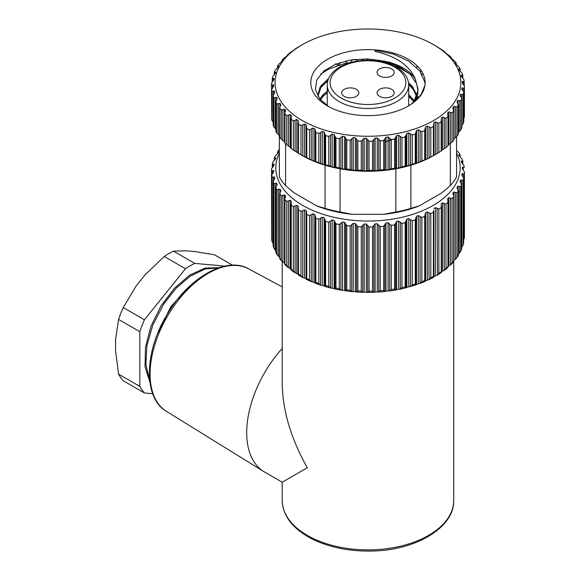 <?xml version="1.0" encoding="UTF-8"?>
<svg xmlns="http://www.w3.org/2000/svg" width="580" height="580" viewBox="0 0 580 580"><rect width="100%" height="100%" fill="white"/><g stroke="black" fill="none" stroke-linecap="round" stroke-linejoin="round"><path stroke-width="0.87" d="M432.462 44.036A92.894 53.636 0 0 0 302.274 44.711A92.894 53.636 0 0 0 302.274 120.553A92.894 53.636 0 0 0 433.651 120.553A92.894 53.636 0 0 0 433.651 44.711A92.894 53.636 0 0 0 432.462 44.036M302.274 44.711L301.267 45.291A94.322 54.462 0 0 0 300.52 45.726L297.062 47.785A96.468 55.694 0 0 0 294.763 49.271M272.281 81.766L272.281 78.467A96.468 55.694 0 0 1 272.781 76.487L275.377 73.385A94.322 54.462 0 0 1 275.805 72.188L274.347 72.101A96.468 55.694 0 0 1 275.246 70.173L278.095 67.251A94.322 54.462 0 0 1 278.762 66.091L277.689 65.917A96.468 55.694 0 0 1 278.965 64.061L282.032 61.342A94.322 54.462 0 0 1 282.931 60.226L282.243 60.001A96.468 55.694 0 0 1 283.888 58.239L287.129 55.731A94.322 54.462 0 0 1 288.245 54.687L287.963 54.426A96.468 55.694 0 0 1 289.942 52.787L293.32 50.503A94.322 54.462 0 0 1 294.64 49.539L294.683 49.409M272.281 78.467L273.187 78.459L273.187 80.845M271.73 114.746L271.498 84.927A96.468 55.694 0 0 1 271.599 82.933L273.912 79.663A94.322 54.462 0 0 1 274.094 78.445L273.187 78.459M271.498 84.927L272.578 84.854L272.578 87.834M273.26 122.184L272.027 120.568L272.027 91.394A96.468 55.694 0 0 1 271.73 89.407L273.716 85.992A94.322 54.462 0 0 1 273.651 84.767L272.578 84.854M272.027 91.394L273.26 91.241L273.26 95.12M273.854 97.788L275.224 97.549L275.224 128.484L273.854 126.962L273.854 97.788A96.468 55.694 0 0 1 273.151 95.831L274.797 92.3A94.322 54.462 0 0 1 274.485 91.082L273.26 91.241M276.95 104.008L278.443 103.675L278.443 134.618L276.95 133.182L276.95 104.008A96.468 55.694 0 0 1 275.863 102.116L277.131 98.484A94.322 54.462 0 0 1 276.587 97.302L275.224 97.549M279.698 107.662L280.698 104.472A94.322 54.462 0 0 1 279.915 103.334L278.443 103.675M280.807 104.951L280.698 105.437M282.866 140.49L281.278 139.164A96.468 55.694 180 0 1 279.814 137.351L279.814 108.177A96.468 55.694 0 0 0 281.278 109.99L282.866 109.547L282.866 140.49L284.439 141.774A94.322 54.462 180 0 0 284.765 142.129M284.765 113.26L285.447 110.185A94.322 54.462 0 0 1 284.439 109.105L282.866 109.547M285.621 110.824L285.447 111.534M288.449 146.022L286.781 144.804A96.468 55.694 180 0 1 284.961 143.108L284.961 113.934A96.468 55.694 0 0 0 286.781 115.63L288.449 115.087L288.449 146.022L290.094 147.204A94.322 54.462 180 0 0 291.232 148.147M293.379 120.872L295.104 120.205L295.104 151.148L293.379 150.046L293.379 120.872A96.468 55.694 0 0 1 291.232 119.306L291.312 115.536A94.322 54.462 0 0 1 290.094 114.528L288.449 115.087M298.359 124.062L298.214 120.459A94.322 54.462 0 0 1 296.8 119.545L295.104 120.205M298.359 122.322L298.54 124.221A96.468 55.694 0 0 0 300.984 125.628L302.738 124.852L302.738 155.788L304.471 156.745A94.322 54.462 180 0 0 306.051 157.557L306.784 157.782A96.468 55.694 180 0 0 309.495 159.022L309.495 129.847L311.264 128.948L311.264 159.891L312.997 160.725A94.322 54.462 180 0 0 314.737 161.428L315.861 161.595A96.468 55.694 180 0 0 318.797 162.639L318.797 133.465L320.551 132.45L320.551 163.393L322.262 164.111A94.322 54.462 180 0 0 324.133 164.691L324.865 164.734L324.865 133.791L324.133 132.022A94.322 54.462 0 0 1 322.262 131.435L320.551 132.45M306.407 128.224L306.537 125.708L306.051 124.888A94.322 54.462 0 0 1 304.471 124.069L302.738 124.852M306.407 126.73L306.784 128.615A96.468 55.694 0 0 0 309.495 129.847M315.281 131.747L314.737 128.76A94.322 54.462 0 0 1 312.997 128.057L311.264 128.948M315.201 131.116L315.353 130.036M315.281 130.572L315.861 132.421A96.468 55.694 0 0 0 318.797 133.465M324.865 133.791L325.634 135.597A96.468 55.694 0 0 0 328.766 136.438L330.477 135.307L330.477 166.25L332.151 166.851A94.322 54.462 180 0 0 334.131 167.308L335.037 167.294L335.037 136.351L334.131 134.632A94.322 54.462 0 0 1 332.151 134.183L330.477 135.307M335.037 136.351L335.987 138.098A96.468 55.694 0 0 0 339.264 138.721L340.917 137.475L340.917 168.417L342.526 168.91A94.322 54.462 180 0 0 344.578 169.229L345.651 169.15L345.651 138.207L344.578 136.554A94.322 54.462 0 0 1 342.526 136.242L340.917 137.475M345.651 138.207L346.767 139.881A96.468 55.694 0 0 0 350.153 140.287L351.719 138.932L351.719 169.875L353.242 170.266A94.322 54.462 180 0 0 355.344 170.44L356.57 170.281L356.57 139.345L355.344 137.764A94.322 54.462 0 0 1 353.242 137.59L351.719 138.932M356.57 139.345L357.838 140.94A96.468 55.694 0 0 0 361.282 141.114L362.739 139.657L362.739 170.593L364.16 170.89A94.322 54.462 180 0 0 366.285 170.919L367.64 170.679L367.64 139.737L366.285 138.25A94.322 54.462 0 0 1 364.16 138.214L362.739 139.657M367.64 139.737L369.039 141.244A96.468 55.694 0 0 0 372.498 141.186L373.832 139.635L373.832 170.571L375.129 170.774A94.322 54.462 180 0 0 377.239 170.665L378.718 170.324L378.718 139.388L377.239 137.989A94.322 54.462 0 0 1 375.129 138.098L373.832 139.635M378.718 139.388L380.233 140.795A96.468 55.694 0 0 0 383.655 140.505L384.845 138.867L384.845 169.809L385.997 169.925A94.322 54.462 180 0 0 388.078 169.679L389.651 169.237L389.651 138.294L388.078 137.003A94.322 54.462 0 0 1 385.997 137.25L384.845 138.867M389.651 138.294L391.261 139.599A96.468 55.694 0 0 0 394.596 139.077L395.632 137.373L395.632 168.309L396.626 168.359A94.322 54.462 180 0 0 398.641 167.968L400.287 167.417L400.287 136.481L398.641 135.299A94.322 54.462 0 0 1 396.626 135.684L395.632 137.373M400.287 136.481L401.969 137.67A96.468 55.694 0 0 0 405.181 136.931L406.043 135.162L406.043 166.097L406.863 166.083A94.322 54.462 180 0 0 408.791 165.568L410.488 164.901L410.488 133.965L408.791 132.893A94.322 54.462 0 0 1 406.863 133.407L406.043 135.162M410.488 133.965L412.221 135.038A96.468 55.694 0 0 0 415.265 134.089L415.94 132.262L415.94 133.262M415.99 132.711L416.578 130.471A94.322 54.462 0 0 0 418.383 129.826L421.87 131.74A96.468 55.694 0 0 0 424.705 130.594L425.184 128.731L425.184 130.072M415.882 131.82L415.94 132.262M425.292 129.362L425.633 126.897A94.322 54.462 0 0 0 427.3 126.135L430.795 127.81A96.468 55.694 0 0 0 433.376 126.484L433.659 124.591L433.659 126.222M425.082 128.093L425.184 128.731M441.242 150.858L441.17 150.996A96.468 55.694 180 0 1 438.872 152.489L437.124 153.533L437.124 122.59L435.406 121.872A94.322 54.462 0 0 1 433.905 122.735L433.659 124.591M437.124 122.59L438.872 123.315A96.468 55.694 0 0 0 441.17 121.822L441.242 119.922L441.242 121.764M444.287 117.704L445.984 118.305A96.468 55.694 0 0 0 447.963 116.674L447.963 145.848A96.468 55.694 180 0 1 445.984 147.479L444.287 148.639L444.287 117.704L442.613 117.095A94.322 54.462 0 0 1 441.293 118.052L441.242 119.922M447.963 116.674L447.688 112.904A94.322 54.462 0 0 0 448.797 111.868L452.045 112.853A96.468 55.694 0 0 0 453.683 111.099L453.843 110.504M452.045 112.853L452.045 142.028A96.468 55.694 180 0 0 453.683 140.273L453.683 111.099L452.864 107.924M453.002 108.525L453.002 107.365A94.322 54.462 0 0 0 453.893 106.256L456.967 107.039A96.468 55.694 0 0 0 458.243 105.183L458.33 104.748M456.967 107.039L456.967 136.206A96.468 55.694 180 0 0 458.243 134.357L458.243 105.183L457.091 101.906M457.163 102.297L457.163 101.507A94.322 54.462 0 0 0 457.83 100.347L460.687 100.927A96.468 55.694 0 0 0 461.897 98.237L460.121 95.41A94.322 54.462 0 0 0 460.549 94.206L463.152 94.605A96.468 55.694 0 0 0 463.811 91.85L461.832 89.153A94.322 54.462 0 0 0 462.021 87.935L464.326 88.167A96.468 55.694 0 0 0 464.428 86.173L462.274 82.824A94.322 54.462 0 0 0 462.216 81.599L464.203 81.686A96.468 55.694 0 0 0 463.899 79.699L461.441 76.509A94.322 54.462 0 0 0 461.136 75.299L462.775 75.262A96.468 55.694 0 0 0 462.079 73.312L459.346 70.296A94.322 54.462 0 0 0 458.795 69.114L460.063 68.977A96.468 55.694 0 0 0 458.983 67.084L456.01 64.264A94.322 54.462 0 0 0 455.227 63.126L456.112 62.916A96.468 55.694 0 0 0 454.655 61.11L451.486 58.493A94.322 54.462 0 0 0 450.479 57.413L450.964 57.166A96.468 55.694 0 0 0 449.152 55.462L445.839 53.063A94.322 54.462 0 0 0 444.621 52.062M444.693 51.794A96.468 55.694 0 0 0 442.554 50.228L439.132 48.053A94.322 54.462 0 0 0 437.719 47.139L437.566 47.009M437.392 46.878A96.468 55.694 0 0 0 436.182 46.168L433.651 44.711M302.738 155.788L300.984 154.802A96.468 55.694 180 0 1 299.751 154.106L302.274 155.563A92.894 53.636 0 0 0 303.463 156.237A92.894 53.636 0 0 0 325.032 165.198A92.894 53.636 0 0 0 340.068 168.794A92.894 53.636 0 0 0 395.864 168.794A92.894 53.636 0 0 0 410.894 165.198A92.894 53.636 0 0 0 433.651 155.563L433.376 155.657A96.468 55.694 180 0 1 430.795 156.984L429.033 157.912L429.033 126.969M429.033 157.912L427.3 158.804A94.322 54.462 180 0 1 425.633 159.565L424.705 159.768A96.468 55.694 180 0 1 421.87 160.914L420.108 161.719L420.108 130.775M423.414 74.61A92.894 53.636 0 0 0 421.769 73.921M394.864 66.301A92.894 53.636 0 0 1 395.864 66.483A92.894 53.636 180 0 1 403.339 68.049M341.069 66.301A92.894 53.636 0 0 0 340.068 66.483M325.097 70.057A92.894 53.636 180 0 1 328.817 68.998M295.104 150.909A92.894 53.636 0 0 0 296.8 152.112M299.751 154.106A96.468 55.694 180 0 1 298.54 153.395L298.359 153.265M298.142 153.084A94.322 54.462 180 0 1 296.8 152.214L295.104 151.148M293.379 150.046A96.468 55.694 180 0 1 291.232 148.48L291.262 148.342M278.443 134.618L279.915 136.01M276.95 133.182A96.468 55.694 180 0 1 275.863 131.29L275.863 102.116M275.224 128.484L275.797 128.992M273.854 126.962A96.468 55.694 180 0 1 273.151 125.004L273.151 124.78M272.027 120.568A96.468 55.694 180 0 1 271.73 118.581L271.73 89.407M340.322 62.459L339.307 64.59A94.322 54.462 180 0 0 337.292 64.975L335.646 63.793M345.629 60.994L347.043 63.046M357.215 60.886L355.692 59.479A96.468 55.694 180 0 0 352.277 59.769L350.798 62.408M362.094 60.639L363.435 59.087A96.468 55.694 180 0 1 366.886 59.029L368.286 60.53M373.237 60.443L373.948 59.378M379.132 60.11L379.407 61.219M384.214 61.335L383.786 62.147M394.161 63.865L393.399 64.032A94.322 54.462 180 0 0 391.348 63.713L390.275 62.06M416.208 66.947L417.129 66.802A96.468 55.694 180 0 1 418.608 67.316M421.986 71.826A94.322 54.462 180 0 0 421.196 71.514L420.652 69.694M464.428 86.173L464.428 115.347A96.468 55.694 180 0 1 464.326 117.341L463.811 118.305M463.811 91.85L463.811 121.024A96.468 55.694 180 0 1 463.152 123.779L461.847 125.353M461.897 98.237L461.897 127.412A96.468 55.694 180 0 1 460.687 130.101L459.251 131.58L459.251 100.637M458.33 132.392L459.251 131.58M456.967 136.206L455.423 137.59L455.423 106.647M453.893 106.256L453.893 138.932L455.423 137.59M452.045 142.028L450.413 143.303L450.413 112.36M448.209 145.094A94.322 54.462 180 0 0 448.797 144.536L450.413 143.303M441.518 150.568A94.322 54.462 180 0 0 442.613 149.763L444.287 148.639M433.84 155.454L434.666 154.976A94.322 54.462 180 0 0 435.406 154.541L437.124 153.533M434.666 154.976A94.322 54.462 180 0 1 433.905 155.411L433.905 122.735M412.221 135.038L412.221 164.213A96.468 55.694 180 0 0 415.265 163.263L416.578 163.139A94.322 54.462 180 0 0 418.383 162.501L420.108 161.719M412.221 164.213L410.488 164.901M406.043 166.097L405.181 166.105A96.468 55.694 180 0 1 401.969 166.844L400.287 167.417M395.632 168.309L394.596 168.251A96.468 55.694 180 0 1 391.261 168.773L389.651 169.237M384.845 169.809L383.655 169.679A96.468 55.694 180 0 1 380.233 169.969L378.718 170.324M373.832 170.571L372.498 170.353A96.468 55.694 180 0 1 369.039 170.411L367.64 170.679M362.739 170.593L361.282 170.281A96.468 55.694 180 0 1 357.838 170.107L356.57 170.281M351.719 169.875L350.153 169.462A96.468 55.694 180 0 1 346.767 169.055L345.651 169.15M340.917 168.417L339.264 167.895A96.468 55.694 180 0 1 335.987 167.272L335.037 167.294M330.477 166.25L328.766 165.612A96.468 55.694 180 0 1 325.634 164.771L324.865 164.734M320.551 163.393L318.797 162.639M311.264 159.891L309.495 159.022M435.406 121.872L435.406 154.541A92.894 53.636 0 0 0 437.124 153.446M425.075 84.136L424.872 82.389L419.862 71.057L408.987 61.284L393.486 54.107L375.101 50.272L375.101 49.887A57.166 33.002 180 0 1 425.133 82.628A57.166 33.002 180 0 1 424.937 85.347A57.166 33.002 180 0 1 408.385 105.966A57.166 33.002 180 0 1 327.54 105.966A57.166 33.002 180 0 1 316.622 68.121A57.166 33.002 180 0 1 375.101 49.887L374.963 51.431C396.089 56.115 409.552 65.388 415.36 79.235A50.018 28.877 0 0 0 383.953 61.103L398.757 66.337L410.082 74.139L416.643 83.701L417.984 90.777L417.709 94.018L415.019 101.217M324.133 132.022L324.176 164.706M341.968 168.794L342.526 168.794M285.585 143.702L285.585 185.6L294.009 192.799L316.607 205.849L325.032 208.38L325.032 165.198M316.607 205.849A90.038 51.983 0 0 0 351.988 214.31L383.946 214.31A90.038 51.983 0 0 0 419.325 205.849L441.916 192.799L450.348 185.6A92.894 53.636 0 0 0 456.576 176.922L456.576 136.641M325.032 208.38A92.894 53.636 0 0 0 340.068 211.975L351.988 214.31M383.946 214.31L395.864 211.975A92.894 53.636 0 0 0 410.894 208.38L419.325 205.849M340.068 211.975L340.068 168.794M410.894 208.38L410.894 165.198M395.864 211.975L395.864 168.794M450.348 185.6L450.348 143.347M285.585 185.6A92.894 53.636 180 0 1 279.357 176.922L279.357 135.379M384.845 141.868L393.073 139.323M414.722 101.471L408.697 94.496M328.265 90.226L322.473 95.366L319.892 99.129M417.854 98.513L417.462 96.309L412.278 86.449L408.53 82.686M328.729 78.235L320.109 87.051L317.942 94.91M412.206 103.443L414.091 100.985L417.897 90.908L417.984 89.073L415.36 79.235M317.949 96.381L320.827 87.587L327.874 80.533M408.69 84.535L413.293 89.429L417.622 98.752M320.472 99.818L323.473 95.968L327.236 92.677M408.697 96.207L413.663 101.594M383.953 61.103L367.365 58.913L350.683 59.979L335.602 64.177L323.857 71.035L316.825 79.808L315.375 89.487L319.769 98.977L328.758 106.647M407.899 106.249L411.322 104.074L421.152 94.417L424.937 85.347M375.101 50.272L374.963 51.431M415.229 101.036L408.697 96.106M327.236 93.162L321.153 97.07M413.293 87.718L408.69 84.433M327.678 81.258L321.161 85.391M412.779 75.632L399.99 68.215L394.516 66.127M351.538 62.299L344.745 63.517L328.751 69.034L320.624 74.146M282.214 348.478A85.753 49.51 120 0 0 263.704 471.518A85.753 49.51 120 0 0 264.451 471.968L282.214 482.219L307.327 467.719C290.964 438.755 282.598 410.582 282.214 383.199L282.214 261.696M441.431 272.498L441.17 271.774A96.468 55.694 180 0 1 438.872 273.267L437.124 275.254L435.406 275.833A94.322 54.462 180 0 1 434.666 276.269A94.322 54.462 180 0 1 433.905 276.696L433.659 211.99M430.795 277.762L429.033 279.632L429.033 212.744L430.795 213.578L430.795 277.762A96.468 55.694 180 0 0 433.376 276.435L433.833 277.066M425.184 281.068L425.633 280.851A94.322 54.462 180 0 0 427.3 280.096L429.033 279.632M421.87 281.684L420.108 283.439L420.108 216.55L421.87 217.507L421.87 281.684A96.468 55.694 180 0 0 424.705 280.546L425.292 281.264M412.221 284.99L410.488 286.621L410.488 219.733L412.221 220.806L412.221 284.99A96.468 55.694 180 0 0 415.265 284.04L415.94 284.925L416.578 284.425A94.322 54.462 180 0 0 418.383 283.787L420.108 283.439M406.043 287.818L405.181 286.882A96.468 55.694 180 0 1 401.969 287.622L400.287 289.137L400.287 222.249L401.969 223.438A96.468 55.694 0 0 0 405.181 222.706L406.043 220.929L406.043 287.818L406.863 287.368A94.322 54.462 180 0 0 408.791 286.853L415.933 284.925M395.632 290.029L394.596 289.029A96.468 55.694 180 0 1 391.261 289.543L389.651 290.957L389.651 224.061L391.261 225.366A96.468 55.694 0 0 0 394.596 224.851L395.632 223.14L395.632 290.029L396.626 289.645A94.322 54.462 180 0 0 398.641 289.253L400.287 289.137M384.845 291.53L383.655 290.457A96.468 55.694 180 0 1 380.233 290.739L378.718 292.044L378.718 225.156L380.233 226.562A96.468 55.694 0 0 0 383.655 226.273L384.845 224.634L384.845 291.53L385.997 291.211A94.322 54.462 180 0 0 388.078 290.964L389.651 290.957M373.832 292.291L372.498 291.131A96.468 55.694 180 0 1 369.039 291.189L367.64 292.4L367.64 225.504L369.039 227.012A96.468 55.694 0 0 0 372.498 226.954L373.832 225.402L373.832 292.291L375.129 292.059A94.322 54.462 180 0 0 377.239 291.95L378.718 292.044M362.739 292.313L361.282 291.058A96.468 55.694 180 0 1 357.838 290.885L356.57 292.001L356.57 225.112L357.838 226.707A96.468 55.694 0 0 0 361.282 226.881L362.739 225.424L362.739 292.313L364.16 292.175A94.322 54.462 180 0 0 366.285 292.211L367.64 292.4M351.719 291.595L350.153 290.239A96.468 55.694 180 0 1 346.767 289.833L345.651 290.87L345.651 223.981L346.767 225.656A96.468 55.694 0 0 0 350.153 226.055L351.719 224.699L351.719 291.595L353.242 291.551A94.322 54.462 180 0 0 355.344 291.726L356.57 292.001M340.917 290.138L339.264 288.673A96.468 55.694 180 0 1 335.987 288.043L335.037 289.014L335.037 222.118L335.987 223.865A96.468 55.694 0 0 0 339.264 224.489L340.917 223.242L340.917 290.138L342.526 290.196A94.322 54.462 180 0 0 344.578 290.515L345.651 290.87M324.865 220.364L324.865 219.566L325.634 221.364A96.468 55.694 0 0 0 328.766 222.213L330.477 221.074L330.477 287.97L332.151 288.137A94.322 54.462 180 0 0 334.131 288.594L335.037 289.014M330.477 287.97L328.766 286.389A96.468 55.694 180 0 1 325.634 285.548L324.865 286.455L324.133 285.983A94.322 54.462 180 0 1 322.262 285.396L320.551 285.113L318.797 283.417A96.468 55.694 180 0 1 315.861 282.373L315.281 283.236L314.737 282.714A94.322 54.462 180 0 1 312.997 282.01L311.264 281.612L309.495 279.799A96.468 55.694 180 0 1 306.784 278.56L306.262 279.234M298.359 209.837L298.359 208.089L298.54 209.989A96.468 55.694 0 0 0 300.984 211.403L302.738 210.62L302.738 277.515L304.471 278.03A94.322 54.462 180 0 0 306.051 278.842L306.407 279.393M302.738 277.515L300.984 275.58A96.468 55.694 180 0 1 298.54 274.173L298.54 209.989M298.142 274.369A94.322 54.462 180 0 1 296.8 273.499L294.72 272.651M295.104 272.868L293.379 270.824A96.468 55.694 180 0 1 291.232 269.258L291.232 205.073A96.468 55.694 0 0 0 293.379 206.639L295.104 205.98L295.104 272.868M290.942 269.192A94.322 54.462 180 0 1 290.094 268.489L287.876 267.351M288.449 267.743L286.781 265.582A96.468 55.694 180 0 1 284.961 263.885L284.961 199.701A96.468 55.694 0 0 0 286.781 201.398L288.449 200.854L288.449 267.743M284.765 263.414A94.322 54.462 180 0 1 284.439 263.066L282.337 261.819L281.278 259.934A96.468 55.694 180 0 1 279.814 258.129L279.698 258.441M279.357 149.393L278.965 149.828A96.468 55.694 0 0 0 277.689 151.684L278.762 151.858A94.322 54.462 0 0 0 278.095 153.018L275.246 155.94A96.468 55.694 0 0 0 274.347 157.869L275.805 157.956A94.322 54.462 0 0 0 275.377 159.159L272.781 162.262A96.468 55.694 0 0 0 272.281 164.234L274.094 164.213A94.322 54.462 0 0 0 273.912 165.43L271.599 168.7A96.468 55.694 0 0 0 271.498 170.694L273.651 170.542A94.322 54.462 0 0 0 273.716 171.767L271.73 175.174A96.468 55.694 0 0 0 272.027 177.168L274.485 176.856A94.322 54.462 0 0 0 274.797 178.067L273.151 181.605A96.468 55.694 0 0 0 273.854 183.555L276.587 183.07A94.322 54.462 0 0 0 277.131 184.251L275.863 187.884A96.468 55.694 0 0 0 276.95 189.783L279.915 189.102A94.322 54.462 0 0 0 280.698 190.24L279.814 193.945L279.814 258.129L280.249 258.97M278.443 189.442L278.443 256.338L279.915 257.295M278.443 256.338L276.95 253.96A96.468 55.694 180 0 1 275.863 252.068L275.833 252.481M275.224 183.316L275.224 250.212L275.797 250.553M275.224 250.212L273.854 247.74A96.468 55.694 180 0 1 273.151 245.782L273.151 181.605M273.26 243.905L272.027 241.345A96.468 55.694 180 0 1 271.73 239.359L271.73 175.174M271.73 239.496L272.085 241.831L272.027 177.168M271.723 236.241L271.498 170.694M463.173 177.161L463.173 173.826L464.326 173.935L464.428 236.14A96.468 55.694 180 0 1 464.326 238.119L463.173 240.714M461.847 180.184L463.152 180.373A96.468 55.694 0 0 0 463.652 178.401L463.652 242.585A96.468 55.694 180 0 1 463.152 244.557L461.847 247.073L461.847 180.184L460.549 179.981A94.322 54.462 0 0 1 460.121 181.178L461.578 184.766A96.468 55.694 0 0 1 460.687 186.695L460.687 250.872L459.251 253.3L459.251 186.405L457.83 186.115A94.322 54.462 0 0 1 457.163 187.275L457.091 187.673M461.593 249.291L461.578 248.95A96.468 55.694 180 0 1 460.687 250.872M457.83 254.308L459.251 253.3M457.707 255.99L458.243 255.135A96.468 55.694 180 0 1 456.967 256.983L455.423 259.311L455.423 192.415L453.893 192.024A94.322 54.462 0 0 1 453.002 193.14L452.864 193.691M458.33 255.396L458.33 190.515M453.893 192.024L453.893 260.217L455.423 259.311M450.413 198.128L452.045 198.628A96.468 55.694 0 0 0 453.683 196.867L453.683 261.051A96.468 55.694 180 0 1 452.045 262.805L450.413 265.024L450.413 198.128L448.797 197.635A94.322 54.462 0 0 1 447.688 198.679L447.963 202.442A96.468 55.694 0 0 1 445.984 204.073L445.984 268.257L444.287 270.36L444.287 203.471L442.613 202.862A94.322 54.462 0 0 1 441.293 203.826L441.242 207.531M448.209 266.38A94.322 54.462 180 0 0 448.797 265.821L450.413 265.024M447.963 202.442L447.963 266.626A96.468 55.694 180 0 1 445.984 268.257M444.759 270.07L442.613 271.056A94.322 54.462 180 0 1 441.51 271.861M441.242 272.586L441.242 205.69M437.422 275.101L437.124 208.365L435.406 207.64A94.322 54.462 0 0 1 434.666 208.075A94.322 54.462 0 0 1 433.905 208.503M430.795 213.578A96.468 55.694 0 0 0 433.376 212.251L433.659 210.366M421.87 217.507A96.468 55.694 0 0 0 424.705 216.362L425.184 214.499L425.184 215.84M279.357 153.142A92.184 53.222 0 0 0 321.175 213.672A92.184 53.222 0 0 0 433.144 205.45A92.184 53.222 0 0 0 456.576 153.142M437.124 208.365L438.872 209.083A96.468 55.694 0 0 0 441.17 207.596M444.287 203.471L445.984 204.073M453.002 194.293L453.002 193.14L453.843 196.272M455.423 192.415L456.967 192.806A96.468 55.694 0 0 0 458.243 190.95L457.163 188.065M459.251 186.405L460.687 186.695M463.652 178.401L461.832 174.921A94.322 54.462 0 0 0 462.021 173.703L463.173 173.826M464.326 173.935A96.468 55.694 0 0 0 464.428 171.941L462.274 168.599A94.322 54.462 0 0 0 462.216 167.374L464.203 167.46A96.468 55.694 0 0 0 463.899 165.474L461.441 162.284A94.322 54.462 0 0 0 461.136 161.066L462.775 161.037A96.468 55.694 0 0 0 462.079 159.079L459.346 156.063A94.322 54.462 0 0 0 458.795 154.882L460.063 154.751A96.468 55.694 0 0 0 458.983 152.852L456.576 150.662M280.807 190.719L280.698 191.212M279.698 193.437L279.814 193.945A96.468 55.694 0 0 0 281.278 195.757L282.866 195.315L282.866 262.211M284.765 199.027L285.447 195.953A94.322 54.462 0 0 1 284.439 194.873L282.866 195.315M285.621 196.591L285.447 197.301M291.232 205.073L291.312 201.304A94.322 54.462 0 0 1 290.094 200.303L288.449 200.854M298.359 208.089L298.214 206.226A94.322 54.462 0 0 1 296.8 205.313L295.104 205.98M306.407 213.991L306.537 211.475L306.051 210.656A94.322 54.462 0 0 1 304.471 209.837L302.738 210.62M306.407 212.505L306.784 214.382A96.468 55.694 0 0 0 309.495 215.615L311.264 214.716L311.264 281.612M315.281 217.514L314.737 214.527A94.322 54.462 0 0 1 312.997 213.824L311.264 214.716M315.201 216.884L315.353 215.804M315.281 216.34L315.861 218.189A96.468 55.694 0 0 0 318.797 219.24L320.551 218.218L320.551 285.113M324.865 219.566L324.133 217.79A94.322 54.462 0 0 1 322.262 217.21L320.551 218.218M335.037 222.118L334.131 220.4A94.322 54.462 0 0 1 332.151 219.95L330.477 221.074M345.651 223.981L344.578 222.329A94.322 54.462 0 0 1 342.526 222.01L340.917 223.242M356.57 225.112L355.344 223.539A94.322 54.462 0 0 1 353.242 223.358L351.719 224.699M367.64 225.504L366.285 224.018A94.322 54.462 0 0 1 364.16 223.981L362.739 225.424M378.718 225.156L377.239 223.764A94.322 54.462 0 0 1 375.129 223.865L373.832 225.402M389.651 224.061L388.078 222.771A94.322 54.462 0 0 1 385.997 223.024L384.845 224.634M400.287 222.249L398.641 221.067A94.322 54.462 0 0 1 396.626 221.451L395.632 223.14M410.488 219.733L408.791 218.66A94.322 54.462 0 0 1 406.863 219.182L406.043 220.929M412.221 220.806A96.468 55.694 0 0 0 415.265 219.863L415.94 218.036L415.94 219.03M415.99 218.486L416.578 216.238A94.322 54.462 0 0 0 418.383 215.593L420.108 216.55M415.882 217.587L415.94 218.036M425.292 215.129L425.633 212.664A94.322 54.462 0 0 0 427.3 211.903L429.033 212.744M425.082 213.861L425.184 214.499M152.7 393.718L144.442 392.979L123.221 380.726A78.605 45.385 -60 0 1 118.603 374.158L115.572 350.871L115.572 339.22L118.603 319.428A78.605 45.385 -60 0 1 123.221 307.538L136.336 285.693L145.08 274.818L164.263 256.476A78.605 45.385 120 0 1 173.493 251.147L186.615 250.835L195.358 251.618L214.542 254.808L232.536 265.205M144.442 392.979A78.605 45.385 -60 0 1 139.823 386.411L118.603 374.158M118.603 319.428L139.823 331.68L139.823 386.411M139.823 331.68A78.605 45.385 -60 0 1 144.442 319.79L123.221 307.538M144.442 319.79L185.491 268.728L164.263 256.476M173.493 251.147L194.713 263.4A78.605 45.385 120 0 0 185.491 268.728M224.895 266.097L194.713 263.4M149.901 382.242L145.022 366.647L145.457 347.318L150.938 326.344L161.022 305.885L174.471 288.209L189.711 275.094L205.131 268.076L219.11 267.656M218.428 267.88L205.102 268.989L190.312 276.109L175.921 288.434L163.712 304.036L152.714 325.315L146.928 345.557L145.87 364.501L149.669 380.306M157.745 333.29L170.969 306.436L190.008 285.846M379.588 75.922A8.577 4.952 0 0 0 388.934 76.995A8.577 4.952 0 0 0 394.226 72.42A8.577 4.952 0 0 0 385.649 67.469A8.577 4.952 0 0 0 377.072 72.42A8.577 4.952 0 0 0 379.588 75.922M379.588 96.345A8.577 4.952 0 0 0 388.934 97.418A8.577 4.952 0 0 0 394.226 92.843A8.577 4.952 0 0 0 385.649 87.892A8.577 4.952 0 0 0 377.072 92.843A8.577 4.952 0 0 0 379.588 96.345M344.215 96.345A8.577 4.952 0 0 0 353.561 97.418A8.577 4.952 0 0 0 358.853 92.843A8.577 4.952 0 0 0 350.276 87.892A8.577 4.952 0 0 0 341.707 92.843A8.577 4.952 0 0 0 344.215 96.345M430.795 127.81L430.795 156.984M433.376 155.657L433.376 126.484M421.87 131.74L421.87 160.914M424.705 159.768L424.705 130.594M415.265 163.263L415.265 134.089M401.969 137.67L401.969 166.844M405.181 166.105L405.181 136.931M391.261 139.599L391.261 168.773M394.596 168.251L394.596 139.077M380.233 140.795L380.233 169.969M383.655 169.679L383.655 140.505M369.039 141.244L369.039 170.411M372.498 170.353L372.498 141.186M357.838 140.94L357.838 170.107M361.282 170.281L361.282 141.114M346.767 139.881L346.767 169.055M350.153 169.462L350.153 140.287M335.987 138.098L335.987 167.272M339.264 167.895L339.264 138.721M325.634 135.597L325.634 164.771M328.766 165.612L328.766 136.438M315.861 132.421L315.861 161.595M306.784 128.615L306.784 157.782M298.54 124.221L298.54 153.395M300.984 154.802L300.984 125.628M291.232 119.306L291.232 148.48M286.781 144.804L286.781 115.63M281.278 139.164L281.278 109.99M273.151 95.831L273.151 125.004M462.775 75.262L462.775 78.184M462.775 81.417L462.775 83.839M464.203 81.686L464.203 85.528M464.326 88.167L464.326 117.341M463.152 94.605L463.152 123.779M460.687 100.927L460.687 130.101M445.984 118.305L445.984 147.479M438.872 123.315L438.872 152.489M441.17 150.996L441.17 121.822M441.293 118.052L441.293 120.031M442.613 149.763L442.613 117.095M447.688 112.904L447.688 114.463M448.797 144.536L448.797 111.868M457.83 103.501L457.83 100.347M460.121 95.41L460.121 95.867M460.549 96.78L460.549 94.206M461.847 98.187L461.847 94.409M462.021 89.871L462.021 87.935M463.173 91.285L463.173 88.051M463.21 84.339L463.21 81.65M461.955 77.365L461.955 75.284M459.44 70.463L459.44 69.049M455.677 63.771L455.677 63.024M450.733 57.681L450.733 57.289M421.196 71.514L421.196 70.593M282.576 60.117L282.576 60.653M278.219 66.004L278.219 67.033M275.072 72.145L275.072 73.899M273.651 84.767L273.651 86.34M274.485 91.082L274.485 93.344M276.587 97.302L276.587 100.159M277.131 99.1L277.131 98.484M279.915 103.334L279.915 106.887M284.439 109.105L284.439 141.774M290.094 114.528L290.094 147.204M291.312 117.298L291.312 115.536M296.8 119.545L296.8 152.214M298.214 122.772L298.214 120.459M304.471 124.069L304.471 156.745M306.051 157.557L306.051 124.888M312.997 128.057L312.997 160.725M314.737 161.428L314.737 128.76M322.262 131.435L322.262 164.111M332.151 134.183L332.151 166.851M334.131 167.308L334.131 134.632M342.526 136.242L342.526 168.91M344.578 169.229L344.578 136.554M353.242 137.59L353.242 170.266M355.344 170.44L355.344 137.764M364.16 138.214L364.16 170.89M366.285 170.919L366.285 138.25M375.129 138.098L375.129 170.774M377.239 170.665L377.239 137.989M385.997 137.25L385.997 169.925M388.078 169.679L388.078 137.003M396.626 135.684L396.626 168.359M398.641 167.968L398.641 135.299M406.863 133.407L406.863 166.083M408.791 165.568L408.791 132.893M416.578 130.471L416.578 163.139M418.383 162.501L418.383 129.826M425.633 126.897L425.633 159.565M427.3 158.804L427.3 126.135M248.631 268.859C226.229 255.686 187.608 278.095 166.373 315.745C143.927 353.097 143.594 398.387 166.395 411.292A82.244 47.487 -60 0 1 154.708 345.151A82.244 47.487 -60 0 1 208.242 273.339A82.244 47.487 -60 0 1 248.631 268.859L282.214 286.897M453.712 500.388C454.655 526.705 417.274 549.891 373.556 551C350.189 551.696 329.585 547.621 311.728 538.776C292.574 528.655 282.736 515.859 282.214 500.388A85.753 49.51 0 0 0 367.966 549.898A85.753 49.51 0 0 0 453.712 500.388L453.712 261.689M433.376 276.435L433.376 212.251M424.705 280.546L424.705 216.362M415.265 284.04L415.265 219.863M401.969 223.438L401.969 287.622M405.181 286.882L405.181 222.706M391.261 225.366L391.261 289.543M394.596 289.029L394.596 224.851M380.233 226.562L380.233 290.739M383.655 290.457L383.655 226.273M369.039 227.012L369.039 291.189M372.498 291.131L372.498 226.954M357.838 226.707L357.838 290.885M361.282 291.058L361.282 226.881M346.767 225.656L346.767 289.833M350.153 290.239L350.153 226.055M335.987 223.865L335.987 288.043M339.264 288.673L339.264 224.489M325.634 221.364L325.634 285.548M328.766 286.389L328.766 222.213M315.861 218.189L315.861 282.373M318.797 283.417L318.797 219.24M306.784 214.382L306.784 278.56M309.495 279.799L309.495 215.615M300.984 275.58L300.984 211.403M293.379 270.824L293.379 206.639M286.781 265.582L286.781 201.398M281.278 259.934L281.278 195.757M275.863 187.884L275.863 252.068M276.95 253.96L276.95 189.783M273.854 247.74L273.854 183.555M272.281 167.533L272.281 164.234L272.267 167.547M464.428 236.118L464.428 171.941M463.152 180.373L463.152 244.557M461.578 248.95L461.578 184.766M456.967 192.806L456.967 256.983M452.045 198.628L452.045 262.805M438.872 209.083L438.872 273.267M435.406 275.833L435.406 207.64M442.613 271.056L442.613 202.862M441.293 203.826L441.293 205.806M448.797 265.821L448.797 197.635M447.688 198.679L447.688 200.231M457.83 189.268L457.83 186.115M460.549 182.548L460.549 179.981M460.121 181.178L460.121 181.641M462.021 175.638L462.021 173.703M463.21 170.107L463.21 167.417M461.955 163.132L461.955 161.051M459.44 156.23L459.44 154.816M278.219 151.772L278.219 152.801M275.072 157.912L275.072 159.674M273.187 164.227L273.187 166.612M273.651 170.542L273.651 172.108M272.578 170.621L272.578 173.601M274.485 176.856L274.485 179.118M273.26 177.016L273.26 180.895M277.131 184.868L277.131 184.251M276.587 183.07L276.587 185.933M279.915 189.102L279.915 192.654M284.439 194.873L284.439 263.066M291.312 203.065L291.312 201.304M290.094 200.303L290.094 268.489M298.214 208.539L298.214 206.226M296.8 205.313L296.8 273.499M306.051 278.842L306.051 210.656M304.471 209.837L304.471 278.03M314.737 282.714L314.737 214.527M312.997 213.824L312.997 282.01M324.133 285.983L324.133 217.79M322.262 217.21L322.262 285.396M334.131 288.594L334.131 220.4M332.151 219.95L332.151 288.137M344.578 290.515L344.578 222.329M342.526 222.01L342.526 290.196M355.344 291.726L355.344 223.539M353.242 223.358L353.242 291.551M366.285 292.211L366.285 224.018M364.16 223.981L364.16 292.175M377.239 291.95L377.239 223.764M375.129 223.865L375.129 292.059M388.078 290.964L388.078 222.771M385.997 223.024L385.997 291.211M398.641 289.253L398.641 221.067M396.626 221.451L396.626 289.645M408.791 286.853L408.791 218.66M406.863 219.182L406.863 287.368M418.383 283.787L418.383 215.593M416.578 216.238L416.578 284.425M427.3 280.096L427.3 211.903M425.633 212.664L425.633 280.851M327.236 84.963A40.73 23.519 0 0 0 367.966 108.482A40.73 23.519 0 0 0 408.697 84.963C408.581 77.995 404.449 72.043 396.307 67.106C391.442 64.293 385.751 62.321 379.218 61.183C364.283 58.942 351.125 60.893 339.757 67.026C331.528 71.978 327.352 77.959 327.236 84.963L327.236 105.669M341.185 67.171A37.874 21.866 180 0 1 404.55 76.973A37.874 21.866 180 0 1 358.164 103.755A37.874 21.866 180 0 1 341.185 67.171M420.572 69.716L420.572 70.187M315.361 130.087L315.361 131.943M415.882 131.856L415.882 133.436M425.075 128.151L425.075 130.275M287.716 54.491L287.716 55.172M282.083 60.059L282.083 61.27M277.595 65.968L277.595 67.882M274.311 72.138L274.311 74.726M279.69 137.293L279.69 107.568M444.99 52.65L444.99 51.859M451.167 58.138L451.167 57.231M456.235 64.539L456.235 62.973M460.128 71.275L460.128 69.027M275.797 131.247L275.797 101.674M284.765 143.042L284.765 113.158M290.942 148.407L290.942 118.371M298.142 153.33L298.142 123.141M306.262 157.731L306.262 127.39M315.201 161.566L315.201 131.065M415.99 132.668L415.99 163.248M425.292 129.304L425.292 159.725M433.84 125.331L433.84 155.6M441.51 120.814L441.51 150.93M448.209 115.819L448.209 145.776M453.843 110.403L453.843 140.208M458.33 104.654L458.33 134.306M417.984 90.777L417.984 89.073M166.395 411.292L263.704 471.518M282.214 500.388L282.214 482.219M433.695 277.255L429.222 279.553M425.191 281.394L420.188 283.41M406.072 287.81L400.185 289.166M395.72 290.014L389.492 290.979M384.982 291.515L378.537 292.066M374.006 292.291L367.459 292.4M362.928 292.327L356.417 291.994M351.893 291.617L345.542 290.856M341.055 290.16L334.979 289M330.542 287.985L324.865 286.455M320.515 285.106L315.281 283.236M311.134 281.561L306.385 279.393M302.485 277.385L298.301 274.971M294.683 272.629L291.117 270.026M287.839 267.322L284.932 264.603M282.061 261.522L279.836 258.767M277.443 255.294L275.892 252.583M274.086 248.697L273.173 246.13M463.645 242.831L463.014 245.289M461.557 249.386L460.324 252.032M458.214 255.715L456.329 258.462M453.683 261.732L451.117 264.48M448.036 267.365L444.795 270.041M441.344 272.564L437.458 275.079M315.361 215.854L315.361 217.718M415.882 217.631L415.882 219.204M425.075 213.926L425.075 216.043M277.595 151.735L277.595 153.649M274.311 157.905L274.311 160.493M271.723 239.395L271.723 175.073M273.129 245.884L273.129 181.33M279.69 258.368L279.69 193.336M460.128 157.042L460.128 154.795M462.804 169.635L462.804 167.192M462.804 163.973L462.804 161.066M275.797 252.235L275.797 187.442M284.765 264.197L284.765 198.925M290.942 269.649L290.942 204.145M298.142 274.652L298.142 208.909M306.262 279.139L306.262 213.157M315.201 283.047L315.201 216.833M324.836 286.339L324.836 219.885M406.058 221.161L406.058 287.731M415.99 218.442L415.99 284.773M425.292 215.071L425.292 281.169M433.84 211.098L433.84 276.964M441.51 206.589L441.51 272.208M448.209 201.586L448.209 266.974M453.843 196.178L453.843 261.326M458.33 190.421L458.33 255.338M461.622 184.404L461.622 249.081M463.659 178.212L463.659 242.65M408.697 105.778L408.697 84.963M340.917 168.331L342.214 168.794"/></g></svg>
